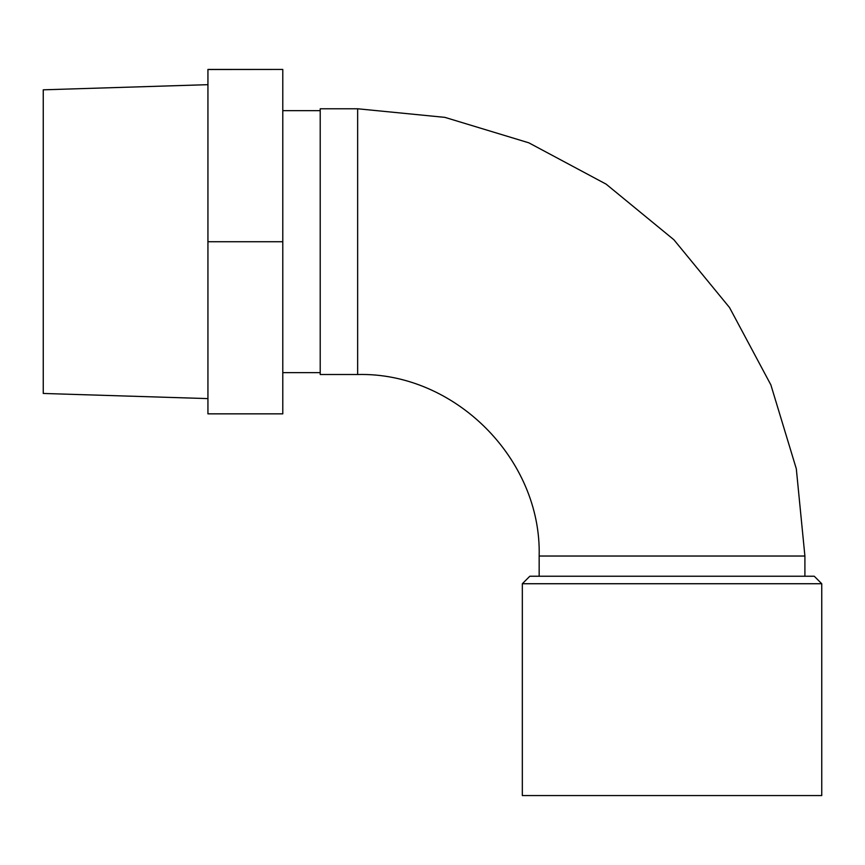 <?xml version="1.0" encoding="UTF-8"?>
<svg xmlns="http://www.w3.org/2000/svg" width="865" height="865" viewBox="0 0 865 865"><rect width="100%" height="100%" fill="white"/><g stroke="black" fill="none" stroke-linecap="round" stroke-linejoin="round"><path stroke-width="1.3" d="M522.33 795.573L821.75 795.573L821.75 583.734L522.33 583.734L522.33 795.573M539.165 576.241L539.165 556.033L804.904 556.033L796.308 468.776L770.866 384.871L729.53 307.551L673.911 239.767L606.127 184.148L528.807 142.812L444.902 117.37L357.645 108.774L357.645 374.513C454.633 372.004 541.663 459.023 539.165 556.033M522.33 583.734L529.812 576.241L814.268 576.241L821.75 583.734M357.645 108.774L320.212 108.774L320.212 374.513L357.645 374.513M207.935 84.673L43.25 89.819L43.25 393.456L207.935 398.603M207.935 241.724L282.79 241.724L282.79 413.848L207.935 413.848L207.935 69.427L282.79 69.427L207.935 69.514M282.79 241.724L282.79 69.514M804.904 576.241L804.904 556.033M320.212 110.644L282.79 110.644M320.212 372.642L282.79 372.642"/></g></svg>
